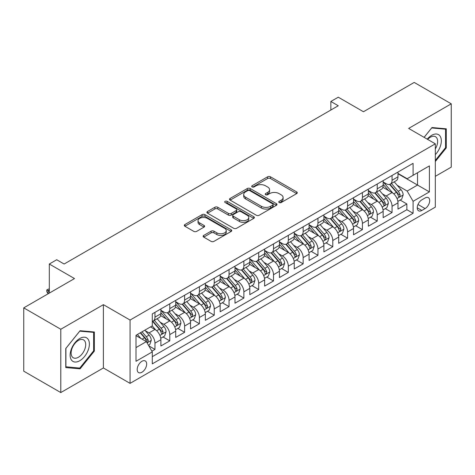 <?xml version="1.0" encoding="UTF-8"?>
<svg xmlns="http://www.w3.org/2000/svg" width="475" height="475" viewBox="0 0 475 475"><rect width="100%" height="100%" fill="white"/><g stroke="black" fill="none" stroke-linecap="round" stroke-linejoin="round"><path stroke-width="0.71" d="M279.181 202.534A1.443 0.831 0 0 0 281.218 202.534L296.673 193.61A2.054 1.188 0 0 0 297.273 192.773A2.054 1.188 0 0 0 296.673 191.93L270.489 176.819A2.054 1.188 0 0 0 267.579 176.819L252.124 185.737A1.443 0.831 0 0 0 251.703 186.325A1.443 0.831 0 0 0 252.124 186.912A1.443 0.831 0 0 0 254.161 186.912L256.162 185.761A6.585 3.8 0 0 1 265.472 185.761L267.651 187.019A6.585 3.8 0 0 1 269.58 189.709A6.585 3.8 0 0 1 267.651 192.393L265.656 193.551A1.443 0.831 0 0 0 265.234 194.138A1.443 0.831 0 0 0 265.656 194.726A1.443 0.831 0 0 0 267.692 194.726L269.687 193.568A6.585 3.8 0 0 1 278.997 193.568L281.182 194.827A6.585 3.8 0 0 1 283.106 197.517A6.585 3.8 0 0 1 281.182 200.207L279.181 201.358A1.443 0.831 0 0 0 278.76 201.946A1.443 0.831 0 0 0 279.181 202.534L279.181 201.358M141.924 372.246A6.703 3.871 120 0 0 146.306 366.332A6.703 3.871 120 0 0 145.279 360.958A6.703 3.871 120 0 0 141.924 361.291A6.703 3.871 120 0 0 137.542 367.205A6.703 3.871 120 0 0 138.569 372.578A6.703 3.871 120 0 0 141.924 372.246M203.727 235.434A2.054 1.188 0 0 0 203.128 236.271A2.054 1.188 0 0 0 203.727 237.108L211.072 241.353A2.054 1.188 0 0 0 213.982 241.353L231.147 231.444A2.054 1.188 0 0 0 231.747 230.601A2.054 1.188 0 0 0 231.147 229.763L204.963 214.647A2.054 1.188 0 0 0 202.053 214.647L184.894 224.556A2.054 1.188 0 0 0 184.288 225.393A2.054 1.188 0 0 0 184.894 226.237L193.764 231.361A2.054 1.188 0 0 0 196.674 231.361L204.018 227.115A2.054 1.188 0 0 0 204.624 226.278A2.054 1.188 0 0 0 204.018 225.435L199.619 222.9A5.504 3.177 0 0 1 198.01 220.649A5.504 3.177 0 0 1 201.406 217.716A5.504 3.177 0 0 1 207.403 218.405L224.639 228.356A5.504 3.177 0 0 1 226.248 230.601A5.504 3.177 0 0 1 222.852 233.54A5.504 3.177 0 0 1 216.855 232.851L213.982 231.188A2.054 1.188 0 0 0 211.072 231.188L203.727 235.434L203.727 237.108M435.32 176.332L451.25 167.135L451.25 103.823L414.206 82.436L363.452 111.738L338.265 97.197L330.855 101.472L338.265 105.753L64.131 264.023L56.721 259.742L49.311 264.023L49.311 293.111M60.794 329.252L60.794 392.564L103.396 367.965L103.396 304.659L60.794 329.252L23.75 307.865L74.504 278.564L49.311 264.023M103.396 304.659L130.067 320.055L435.32 143.824L435.32 207.13L130.067 383.367L130.067 320.055M451.25 103.823L408.648 128.422L435.32 143.824M256.31 215.234A2.054 1.188 0 0 0 259.219 215.234L276.379 205.325A2.054 1.188 0 0 0 276.984 204.487A2.054 1.188 0 0 0 276.379 203.644L250.2 188.533A2.054 1.188 0 0 0 247.291 188.533L230.126 198.443A2.054 1.188 0 0 0 229.526 199.28A2.054 1.188 0 0 0 230.126 200.118L256.31 215.234M225.684 202.843A1.443 0.831 0 0 1 227.145 203.051L227.145 201.335L253.763 216.707A2.054 1.188 0 0 1 254.368 217.544A2.054 1.188 0 0 1 253.763 218.381L236.598 228.291A2.054 1.188 0 0 1 233.694 228.291L207.51 213.18L207.51 211.5A2.054 1.188 0 0 0 206.91 212.337A2.054 1.188 0 0 0 207.51 213.18M207.51 211.5L214.854 207.26A2.054 1.188 0 0 1 217.764 207.26L228.38 213.388A2.054 1.188 0 0 0 231.289 213.388L236.164 210.573A2.054 1.188 0 0 0 236.764 209.736A2.054 1.188 0 0 0 236.164 208.893L225.108 202.51A1.443 0.831 0 0 1 224.687 201.922A1.443 0.831 0 0 1 225.578 201.157A1.443 0.831 0 0 1 227.145 201.335M60.794 392.564L23.75 371.177L23.75 307.865M151.887 351.173L154.963 349.398L148.812 345.853M145.314 330.742L149.037 332.892A8.384 4.839 60 0 1 154.963 343.158L160.888 339.732L160.888 345.978L169.783 340.848L163.038 336.953M160.134 322.187L163.857 324.336A8.384 4.839 60 0 1 169.783 334.602L175.708 331.176L175.708 337.422L184.597 332.292L177.858 328.397M174.954 313.631L178.671 315.78A8.384 4.839 60 0 1 184.597 326.046L190.528 322.626L190.528 328.866L199.417 323.736L192.678 319.841M189.768 305.075L193.491 307.224A8.384 4.839 60 0 1 199.417 317.49L205.342 314.07L205.342 320.316L214.237 315.18L207.492 311.285M204.588 296.519L208.311 298.668A8.384 4.839 60 0 1 214.237 308.934L220.162 305.514L220.162 311.76L229.051 306.624L222.312 302.735M219.408 287.969L223.125 290.112A8.384 4.839 60 0 1 229.051 300.378L234.982 296.958L234.982 303.204L243.871 298.068L237.132 294.179M234.223 279.413L237.945 281.556A8.384 4.839 60 0 1 243.871 291.822L249.797 288.402L249.797 294.648L258.691 289.512L251.946 285.623M249.042 270.857L252.765 273.006A8.384 4.839 60 0 1 258.691 283.272L264.617 279.846L264.617 286.092L273.505 280.962L266.766 277.067M263.863 262.301L267.579 264.45A8.384 4.839 60 0 1 273.505 274.716L279.437 271.29L279.437 277.537L288.325 272.407L281.586 268.512M278.677 253.745L282.399 255.894A8.384 4.839 60 0 1 288.325 266.16L294.251 262.74L294.251 268.981L303.145 263.851L296.4 259.956M293.497 245.189L297.219 247.338A8.384 4.839 60 0 1 303.145 257.604L309.071 254.184L309.071 260.431L317.959 255.295L311.22 251.4M308.317 236.633L312.033 238.783A8.384 4.839 60 0 1 317.959 249.048L323.891 245.628L323.891 251.875L332.779 246.739L326.04 242.85M323.131 228.083L326.853 230.227A8.384 4.839 60 0 1 332.779 240.493L338.705 237.072L338.705 243.319L347.599 238.183L340.854 234.294M337.951 219.527L341.673 221.671A8.384 4.839 60 0 1 347.599 231.937L353.525 228.517L353.525 234.763L362.413 229.627L355.674 225.738M352.771 210.971L356.488 213.121A8.384 4.839 60 0 1 362.413 223.387L368.345 219.961L368.345 226.207L377.233 221.077L370.494 217.182M367.585 202.415L371.308 204.565A8.384 4.839 60 0 1 377.233 214.831L383.159 211.405L383.159 217.651L392.053 212.521L392.053 206.275A8.384 4.839 -120 0 0 386.128 196.009L382.405 193.859M385.308 208.626L392.053 212.521M160.888 339.732A8.384 4.839 -120 0 0 154.963 329.466L150.516 326.901M175.708 331.176A8.384 4.839 -120 0 0 169.783 320.91L160.615 315.62M190.528 322.626A8.384 4.839 -120 0 0 184.597 312.36L175.435 307.064M205.342 314.07A8.384 4.839 -120 0 0 199.417 303.804L190.255 298.514M220.162 305.514A8.384 4.839 -120 0 0 214.237 295.248L205.069 289.958M234.982 296.958A8.384 4.839 -120 0 0 229.051 286.692L219.889 281.402M249.797 288.402A8.384 4.839 -120 0 0 243.871 278.136L234.709 272.846M264.617 279.846A8.384 4.839 -120 0 0 258.691 269.58L249.523 264.29M279.437 271.29A8.384 4.839 -120 0 0 273.505 261.024L264.343 255.734M294.251 262.74A8.384 4.839 -120 0 0 288.325 252.474L279.163 247.178M309.071 254.184A8.384 4.839 -120 0 0 303.145 243.918L293.978 238.628M323.891 245.628A8.384 4.839 -120 0 0 317.959 235.362L308.798 230.072M338.705 237.072A8.384 4.839 -120 0 0 332.779 226.807L323.617 221.516M353.525 228.517A8.384 4.839 -120 0 0 347.599 218.251L338.432 212.96M368.345 219.961A8.384 4.839 -120 0 0 362.413 209.695L353.252 204.404M383.159 211.405A8.384 4.839 -120 0 0 377.233 201.139L368.072 195.848M425.095 197.974L421.836 199.856A6.496 3.753 120 0 0 417.59 205.58A6.496 3.753 120 0 0 418.588 210.787A6.496 3.753 120 0 0 421.836 210.467L425.095 208.584A6.496 3.753 120 0 0 429.341 202.861A6.496 3.753 120 0 0 428.343 197.653A6.496 3.753 120 0 0 425.095 197.974M135.998 347.605L146.371 341.614L152.297 351.88L152.297 363.862L413.096 213.287L413.096 201.311L407.164 191.045L397.225 185.303M152.297 351.88L135.998 361.291L135.998 335.285L152.297 325.874L152.297 313.898L413.096 163.329L413.096 175.305L429.394 165.894L429.394 191.9L413.096 201.311M160.888 310.306L163.857 312.016A8.384 4.839 60 0 0 168.043 312.431L173.975 309.005A8.384 4.839 -120 0 0 175.708 305.17L175.708 300.378M175.708 301.75L178.671 303.46A8.384 4.839 60 0 0 182.863 303.875L188.789 300.455A8.384 4.839 -120 0 0 190.528 296.614L190.528 291.822M190.528 293.194L193.491 294.904A8.384 4.839 60 0 0 197.683 295.319L203.609 291.899A8.384 4.839 -120 0 0 205.342 288.058L205.342 283.272M205.342 284.638L208.311 286.348A8.384 4.839 60 0 0 212.497 286.763L218.429 283.343A8.384 4.839 -120 0 0 220.162 279.508L220.162 274.716M220.162 276.082L223.125 277.792A8.384 4.839 60 0 0 227.317 278.207L233.243 274.788A8.384 4.839 -120 0 0 234.982 270.952L234.982 266.16M234.982 267.526L237.945 269.242A8.384 4.839 60 0 0 242.137 269.652L248.063 266.232A8.384 4.839 -120 0 0 249.797 262.396L249.797 257.604M249.797 258.976L252.765 260.686A8.384 4.839 60 0 0 256.951 261.102L262.883 257.676A8.384 4.839 -120 0 0 264.617 253.84L264.617 249.048M264.617 250.42L267.579 252.13A8.384 4.839 60 0 0 271.771 252.546L277.697 249.12A8.384 4.839 -120 0 0 279.437 245.284L279.437 240.493M279.437 241.864L282.399 243.574A8.384 4.839 60 0 0 286.591 243.99L292.517 240.57A8.384 4.839 -120 0 0 294.251 236.728L294.251 231.937M294.251 233.308L297.219 235.018A8.384 4.839 60 0 0 301.405 235.434L307.337 232.014A8.384 4.839 -120 0 0 309.071 228.172L309.071 223.387M309.071 224.752L312.033 226.462A8.384 4.839 60 0 0 316.225 226.878L322.151 223.458A8.384 4.839 -120 0 0 323.891 219.622L323.891 214.831M323.891 216.196L326.853 217.906A8.384 4.839 60 0 0 331.045 218.322L336.971 214.902A8.384 4.839 -120 0 0 338.705 211.066L338.705 206.275M338.705 207.64L341.673 209.356A8.384 4.839 60 0 0 345.859 209.766L351.791 206.346A8.384 4.839 -120 0 0 353.525 202.51L353.525 197.719M353.525 199.09L356.488 200.8A8.384 4.839 60 0 0 360.679 201.216L366.605 197.79A8.384 4.839 -120 0 0 368.345 193.954L368.345 189.163M368.345 190.534L371.308 192.244A8.384 4.839 60 0 0 375.499 192.66L381.425 189.234A8.384 4.839 -120 0 0 383.159 185.398L383.159 180.607M152.297 356.672L406.867 209.695L406.867 203.965L397.979 209.095L397.979 202.855A8.384 4.839 -120 0 0 392.053 192.583L382.886 187.292M383.159 181.978L386.128 183.688A8.384 4.839 -120 0 0 390.313 184.104A8.384 4.839 -120 0 0 392.053 180.268L392.053 175.477M390.313 184.104L396.245 180.684A8.384 4.839 -120 0 0 397.979 176.842L397.979 172.051M154.963 312.354L154.963 317.146A8.384 4.839 60 0 1 153.229 320.987A8.384 4.839 60 0 1 152.297 321.326M153.229 320.987L159.155 317.561A8.384 4.839 -120 0 0 160.888 313.726L160.888 308.934M169.783 303.804L169.783 308.596A8.384 4.839 60 0 1 168.043 312.431M184.597 295.248L184.597 300.04A8.384 4.839 60 0 1 182.863 303.875M199.417 286.692L199.417 291.484A8.384 4.839 60 0 1 197.683 295.319M214.237 278.136L214.237 282.928A8.384 4.839 60 0 1 212.497 286.763M229.051 269.58L229.051 274.372A8.384 4.839 60 0 1 227.317 278.207M243.871 261.024L243.871 265.816A8.384 4.839 60 0 1 242.137 269.652M258.691 252.468L258.691 257.26A8.384 4.839 60 0 1 256.951 261.102M273.505 243.918L273.505 248.704A8.384 4.839 60 0 1 271.771 252.546M288.325 235.362L288.325 240.154A8.384 4.839 60 0 1 286.591 243.99M303.145 226.807L303.145 231.598A8.384 4.839 60 0 1 301.405 235.434M317.959 218.251L317.959 223.042A8.384 4.839 60 0 1 316.225 226.878M332.779 209.695L332.779 214.486A8.384 4.839 60 0 1 331.045 218.322M347.599 201.139L347.599 205.93A8.384 4.839 60 0 1 345.859 209.766M362.413 192.583L362.413 197.374A8.384 4.839 60 0 1 360.679 201.216M377.233 184.033L377.233 188.818A8.384 4.839 60 0 1 375.499 192.66M377.233 214.831L377.233 221.077M362.413 223.387L362.413 229.627M347.599 231.937L347.599 238.183M332.779 240.493L332.779 246.739M317.959 249.048L317.959 255.295M303.145 257.604L303.145 263.851M288.325 266.16L288.325 272.407M273.505 274.716L273.505 280.962M258.691 283.272L258.691 289.512M243.871 291.822L243.871 298.068M229.051 300.378L229.051 306.624M214.237 308.934L214.237 315.18M199.417 317.49L199.417 323.736M184.597 326.046L184.597 332.292M169.783 334.602L169.783 340.848M154.963 343.158L154.963 349.398M146.371 341.614L135.998 335.629M407.164 191.045L417.537 185.06L417.537 172.74L429.394 165.894M397.979 173.767L429.394 191.9M397.979 173.422L407.164 178.725L413.096 175.305M103.396 367.965L130.067 383.367M330.855 101.472L330.855 110.028M400.128 200.07L406.867 203.965M406.867 209.695L413.096 213.287M435.32 161.518L446.286 147.879L446.286 128.814L431.989 127.538L424.104 137.346M65.758 367.573L80.061 368.849L94.359 351.061L94.359 331.995L80.061 330.719L65.758 348.508L65.758 367.573M445.544 147.452L446.286 147.879M93.617 350.633L94.359 351.061M78.547 367.977L80.061 368.849M279.757 202.736L281.182 201.917A6.585 3.8 0 0 0 283.106 199.227L283.106 197.517M269.58 189.709L269.58 191.419A6.585 3.8 0 0 1 267.651 194.103L266.232 194.928M296.643 193.628L270.489 178.529A2.054 1.188 0 0 0 267.579 178.529L252.7 187.12M276.355 205.342L250.2 190.243A2.054 1.188 0 0 0 247.291 190.243L230.155 200.135M272.745 205.075A1.443 0.831 0 0 0 273.167 204.487A1.443 0.831 0 0 0 272.745 203.9L249.761 190.629A1.443 0.831 0 0 0 247.724 190.629L245.617 191.847A6.585 3.8 0 0 0 243.693 194.536A6.585 3.8 0 0 0 245.617 197.22L261.327 206.292A6.585 3.8 0 0 0 270.637 206.292L272.745 205.075L272.745 206.785A1.443 0.831 0 0 0 273.167 206.197L273.167 204.487M243.693 194.536L243.693 196.246A6.585 3.8 0 0 0 245.617 198.936L245.617 197.22M272.745 206.785L270.637 208.002A6.585 3.8 0 0 1 261.327 208.002L245.617 198.936M207.539 213.192L214.854 208.97L214.854 207.26M236.764 209.736L236.764 211.446A2.054 1.188 0 0 1 236.164 212.283L231.289 215.098A2.054 1.188 0 0 1 228.38 215.098L217.764 208.97A2.054 1.188 0 0 0 214.854 208.97M227.145 203.051L253.733 218.399M239.4 219.747A5.504 3.177 0 0 0 245.397 220.436A5.504 3.177 0 0 0 248.793 217.502A5.504 3.177 0 0 0 247.184 215.258L241.11 211.749A2.054 1.188 0 0 0 238.201 211.749L233.326 214.563A2.054 1.188 0 0 0 232.726 215.401A2.054 1.188 0 0 0 233.326 216.244L239.4 219.747L239.4 221.457A5.504 3.177 0 0 0 245.397 222.146A5.504 3.177 0 0 0 248.793 219.213L248.793 217.502M232.726 215.401L232.726 217.117A2.054 1.188 0 0 0 233.326 217.954L233.326 216.244M239.4 221.457L233.326 217.954M226.248 230.601L226.248 232.311A5.504 3.177 0 0 1 222.852 235.25A5.504 3.177 0 0 1 216.855 234.561L213.982 232.898A2.054 1.188 0 0 0 211.072 232.898L203.757 237.126M198.01 220.649L198.01 222.365A5.504 3.177 0 0 0 199.619 224.61L199.619 222.9M203.995 227.133L199.619 224.61M231.117 231.456L204.963 216.357A2.054 1.188 0 0 0 202.053 216.357L184.917 226.254M397.854 201.382L401.684 199.173L403.162 194.893A5.552 3.206 -120 0 0 401.001 189.679L394.232 181.842M392.878 193.129L384.845 183.831A16.031 9.257 -120 0 0 383.159 182.067M388.473 190.517L383.978 185.321A13.306 7.683 -120 0 0 383.159 184.425M389.559 184.407L396.411 192.333A5.552 3.206 60 0 1 398.388 196.157L398.792 196.816L399.54 196.709L400.17 195.13A5.552 3.206 -120 0 0 398.187 191.306L391.418 183.469M389.963 184.276L397.32 192.797A2.826 1.633 60 0 1 398.032 193.901L400.17 195.13M435.32 154.636A13.621 7.867 120 0 0 441.144 138.837A13.621 7.867 120 0 0 431.692 135.31A13.621 7.867 120 0 0 427.227 139.151M435.32 148.924A10.313 5.955 120 0 0 435.498 136.717A10.313 5.955 120 0 0 430.338 137.233A10.313 5.955 120 0 0 427.642 139.389M424.133 137.358L431.692 127.959L445.544 129.194L445.544 147.666L435.32 160.39M444.63 128.666L445.544 129.194M88.101 350.36A13.621 7.867 120 0 0 84.58 337.202A13.621 7.867 120 0 0 71.422 348.87A13.621 7.867 120 0 0 74.949 362.027A13.621 7.867 120 0 0 88.101 350.36M84.728 349.398A10.313 5.955 120 0 0 83.57 339.904A10.313 5.955 120 0 0 72.099 348.27A10.313 5.955 120 0 0 73.257 357.764A10.313 5.955 120 0 0 84.728 349.398M65.906 366.848L65.906 348.377L79.764 331.14L93.617 332.381L93.617 350.853L79.764 368.089L65.758 366.765M92.696 331.847L93.617 332.381M383.034 209.938L386.864 207.729L388.348 203.448A5.552 3.206 -120 0 0 386.187 198.235L379.412 190.398M378.058 201.685L370.031 192.387A16.031 9.257 -120 0 0 368.345 190.623M373.653 199.072L369.164 193.877A13.306 7.683 -120 0 0 368.345 192.981M374.745 192.957L381.591 200.889A5.552 3.206 60 0 1 383.568 204.713L383.972 205.372L384.726 205.265L385.35 203.686A5.552 3.206 -120 0 0 383.367 199.862L376.598 192.025M375.143 192.832L382.506 201.352A2.826 1.633 60 0 1 383.218 202.457L385.35 203.686M368.22 218.494L372.05 216.285L373.528 212.004A5.552 3.206 -120 0 0 371.367 206.791L364.598 198.954M363.238 210.235L355.211 200.943A16.031 9.257 -120 0 0 353.525 199.179M358.839 207.628L354.344 202.427A13.306 7.683 -120 0 0 353.525 201.537M359.925 201.513L366.771 209.445A5.552 3.206 60 0 1 368.754 213.269L369.158 213.928L369.906 213.821L370.53 212.242A5.552 3.206 -120 0 0 368.553 208.418L361.778 200.581M360.329 201.388L367.686 209.902A2.826 1.633 60 0 1 368.398 211.013L370.53 212.242M353.4 227.05L357.23 224.841L358.708 220.56A5.552 3.206 -120 0 0 356.547 215.347L349.778 207.51M348.424 218.791L340.391 209.499A16.031 9.257 -120 0 0 338.705 207.735M344.019 216.184L339.524 210.983A13.306 7.683 -120 0 0 338.705 210.092M345.105 210.069L351.957 218.001A5.552 3.206 60 0 1 353.934 221.825L354.338 222.484L355.086 222.377L355.716 220.798A5.552 3.206 -120 0 0 353.733 216.974L346.964 209.131M345.509 209.938L352.866 218.458A2.826 1.633 60 0 1 353.578 219.569L355.716 220.798M338.58 235.606L342.41 233.391L343.894 229.116A5.552 3.206 -120 0 0 341.733 223.903L334.958 216.066M333.604 227.347L325.577 218.055A16.031 9.257 -120 0 0 323.891 216.291M329.199 224.74L324.71 219.539A13.306 7.683 -120 0 0 323.891 218.648M330.291 218.625L337.137 226.551A5.552 3.206 60 0 1 339.114 230.381L339.518 231.04L340.272 230.933L340.896 229.354A5.552 3.206 -120 0 0 338.912 225.53L332.144 217.687M330.689 218.494L338.052 227.014A2.826 1.633 60 0 1 338.764 228.119L340.896 229.354M323.766 244.162L327.596 241.947L329.074 237.672A5.552 3.206 -120 0 0 326.913 232.459L320.144 224.616M318.784 235.903L310.757 226.605A16.031 9.257 -120 0 0 309.071 224.847M314.385 233.296L309.89 228.095A13.306 7.683 -120 0 0 309.071 227.198M315.471 227.181L322.317 235.107A5.552 3.206 60 0 1 324.3 238.937L324.704 239.59L325.452 239.489L326.076 237.91A5.552 3.206 -120 0 0 324.098 234.08L317.324 226.243M315.875 227.05L323.232 235.57A2.826 1.633 60 0 1 323.944 236.675L326.076 237.91M308.946 252.712L312.776 250.503L314.254 246.228A5.552 3.206 -120 0 0 312.093 241.009L305.324 233.172M303.964 244.459L295.937 235.161A16.031 9.257 -120 0 0 294.251 233.397M299.565 241.852L295.07 236.651A13.306 7.683 -120 0 0 294.251 235.754M300.651 235.737L307.503 243.663A5.552 3.206 60 0 1 309.48 247.487L309.884 248.146L310.632 248.045L311.262 246.466A5.552 3.206 -120 0 0 309.278 242.636L302.51 234.798M301.055 235.606L308.412 244.126A2.826 1.633 60 0 1 309.124 245.231L311.262 246.466M294.126 261.268L297.956 259.059L299.44 254.778A5.552 3.206 -120 0 0 297.279 249.565L290.504 241.727M289.15 253.015L281.123 243.717A16.031 9.257 -120 0 0 279.437 241.953M284.745 250.402L280.256 245.207A13.306 7.683 -120 0 0 279.437 244.31M285.837 244.292L292.683 252.219A5.552 3.206 60 0 1 294.66 256.043L295.064 256.702L295.818 256.595L296.442 255.016A5.552 3.206 -120 0 0 294.458 251.192L287.69 243.354M286.235 244.162L293.598 252.682A2.826 1.633 60 0 1 294.31 253.787L296.442 255.016M279.312 269.824L283.142 267.615L284.62 263.334A5.552 3.206 -120 0 0 282.459 258.121L275.69 250.283M274.33 261.571L266.303 252.273A16.031 9.257 -120 0 0 264.617 250.509M269.931 258.958L265.436 253.763A13.306 7.683 -120 0 0 264.617 252.866M271.017 252.848L277.863 260.775A5.552 3.206 60 0 1 279.846 264.599L280.25 265.258L280.998 265.151L281.622 263.572A5.552 3.206 -120 0 0 279.644 259.748L272.87 251.91M271.421 252.718L278.777 261.238A2.826 1.633 60 0 1 279.49 262.342L281.622 263.572M264.492 278.38L268.322 276.171L269.8 271.89A5.552 3.206 -120 0 0 267.639 266.677L260.87 258.839M259.51 270.121L251.483 260.828A16.031 9.257 -120 0 0 249.797 259.065M255.111 267.514L250.616 262.313A13.306 7.683 -120 0 0 249.797 261.422M256.197 261.398L263.049 269.331A5.552 3.206 60 0 1 265.026 273.155L265.43 273.814L266.178 273.707L266.808 272.127A5.552 3.206 -120 0 0 264.824 268.304L258.056 260.466M256.601 261.274L263.957 269.788A2.826 1.633 60 0 1 264.67 270.898L266.808 272.127M249.672 286.936L253.502 284.727L254.986 280.446A5.552 3.206 -120 0 0 252.825 275.233L246.05 267.395M244.696 278.677L236.669 269.384A16.031 9.257 -120 0 0 234.982 267.621M240.291 276.07L235.802 270.869A13.306 7.683 -120 0 0 234.982 269.978M241.383 269.954L248.229 277.887A5.552 3.206 60 0 1 250.206 281.711L250.61 282.37L251.364 282.263L251.987 280.683A5.552 3.206 -120 0 0 250.004 276.86L243.236 269.016M241.781 269.824L249.143 278.344A2.826 1.633 60 0 1 249.856 279.454L251.987 280.683M234.858 295.492L238.688 293.277L240.166 289.002A5.552 3.206 -120 0 0 238.005 283.789L231.236 275.951M229.876 287.233L221.849 277.94A16.031 9.257 -120 0 0 220.162 276.177M225.477 284.626L220.982 279.425A13.306 7.683 -120 0 0 220.162 278.534M226.563 278.51L233.409 286.437A5.552 3.206 60 0 1 235.392 290.267L235.796 290.926L236.544 290.819L237.167 289.239A5.552 3.206 -120 0 0 235.19 285.416L228.416 277.572M226.967 278.38L234.323 286.9A2.826 1.633 60 0 1 235.036 288.004L237.167 289.239M220.038 304.048L223.868 301.833L225.346 297.558A5.552 3.206 -120 0 0 223.185 292.345L216.416 284.501M215.056 295.788L207.029 286.49A16.031 9.257 -120 0 0 205.342 284.733M210.657 293.182L206.162 287.981A13.306 7.683 -120 0 0 205.342 287.084M211.743 287.066L218.595 294.993A5.552 3.206 60 0 1 220.572 298.822L220.976 299.476L221.724 299.375L222.353 297.795A5.552 3.206 -120 0 0 220.37 293.966L213.602 286.128M212.147 286.936L219.503 295.456A2.826 1.633 60 0 1 220.216 296.56L222.353 297.795M205.218 312.598L209.047 310.389L210.532 306.114A5.552 3.206 -120 0 0 208.371 300.895L201.596 293.057M200.242 304.344L192.215 295.046A16.031 9.257 -120 0 0 190.528 293.283M195.837 301.738L191.348 296.537A13.306 7.683 -120 0 0 190.528 295.64M196.929 295.622L203.775 303.549A5.552 3.206 60 0 1 205.752 307.372L206.156 308.032L206.91 307.931L207.533 306.351A5.552 3.206 -120 0 0 205.55 302.522L198.782 294.684M197.327 295.492L204.689 304.012A2.826 1.633 60 0 1 205.402 305.116L207.533 306.351M190.404 321.153L194.233 318.945L195.712 314.67A5.552 3.206 -120 0 0 193.551 309.451L186.782 301.613M185.422 312.9L177.395 303.602A16.031 9.257 -120 0 0 175.708 301.839M181.023 310.288L176.528 305.093A13.306 7.683 -120 0 0 175.708 304.196M182.109 304.178L188.955 312.105A5.552 3.206 60 0 1 190.938 315.928L191.342 316.588L192.09 316.481L192.713 314.901A5.552 3.206 -120 0 0 190.736 311.077L183.962 303.24M182.513 304.048L189.869 312.568A2.826 1.633 60 0 1 190.582 313.672L192.713 314.901M175.584 329.709L179.413 327.501L180.892 323.22A5.552 3.206 -120 0 0 178.731 318.007L171.962 310.169M170.602 321.456L162.575 312.158A16.031 9.257 -120 0 0 160.888 310.395M166.203 318.844L161.708 313.648A13.306 7.683 -120 0 0 160.888 312.752M167.289 312.734L174.141 320.661A5.552 3.206 60 0 1 176.118 324.484L176.522 325.143L177.27 325.037L177.899 323.457A5.552 3.206 -120 0 0 175.916 319.633L169.148 311.796M167.693 312.603L175.049 321.124A2.826 1.633 60 0 1 175.762 322.228L177.899 323.457M160.764 338.265L164.593 336.057L166.078 331.776A5.552 3.206 -120 0 0 163.917 326.562L157.142 318.725M155.788 330.012L152.243 325.903M151.382 327.4L150.807 326.735M152.475 321.284L159.321 329.217A5.552 3.206 60 0 1 161.298 333.04L161.702 333.699L162.456 333.593L163.079 332.013A5.552 3.206 -120 0 0 161.096 328.189L154.328 320.352M152.873 321.159L160.235 329.674A2.826 1.633 60 0 1 160.948 330.784L163.079 332.013M148.521 345.337L149.779 344.613L151.258 340.332A5.552 3.206 -120 0 0 149.097 335.118L144.833 330.184M140.855 338.432L137.423 334.459M136.568 335.956L135.998 335.297M140.238 332.832L144.501 337.772A5.552 3.206 60 0 1 146.484 341.596L146.888 342.255L147.636 342.148L148.259 340.569A5.552 3.206 -120 0 0 146.282 336.745L142.019 331.805M140.582 332.637L145.415 338.23A2.826 1.633 60 0 1 146.128 339.34L148.259 340.569M49.311 290.029L48.123 290.712L49.311 291.395M46.793 289.946L48.123 290.712L48.123 293.793L46.793 291.656L46.793 289.946L48.272 289.085L49.311 289.121M149.037 332.892L154.963 329.466M163.857 324.336L169.783 320.91M178.671 315.78L184.597 312.36M193.491 307.224L199.417 303.804M208.311 298.668L214.237 295.248M223.125 290.112L229.051 286.692M237.945 281.556L243.871 278.136M252.765 273.006L258.691 269.58M267.579 264.45L273.505 261.024M282.399 255.894L288.325 252.474M297.219 247.338L303.145 243.918M312.033 238.783L317.959 235.362M326.853 230.227L332.779 226.807M341.673 221.671L347.599 218.251M356.488 213.121L362.413 209.695M371.308 204.565L377.233 201.139M386.128 196.009L392.053 192.583M392.053 180.268L397.979 176.842M154.963 317.146L160.888 313.726M169.783 308.596L175.708 305.17M184.597 300.04L190.528 296.614M199.417 291.484L205.342 288.058M214.237 282.928L220.162 279.508M229.051 274.372L234.982 270.952M243.871 265.816L249.797 262.396M258.691 257.26L264.617 253.84M273.505 248.704L279.437 245.284M288.325 240.154L294.251 236.728M303.145 231.598L309.071 228.172M317.959 223.042L323.891 219.622M332.779 214.486L338.705 211.066M347.599 205.93L353.525 202.51M362.413 197.374L368.345 193.954M377.233 188.818L383.159 185.398M392.053 206.275L397.979 202.855M417.988 204.482L425.095 208.584M417.24 207.812L421.836 210.467M281.182 201.917L281.182 200.207M265.656 194.726L265.656 193.551M267.651 194.103L267.651 192.393M252.124 186.912L252.124 185.737M267.579 178.529L267.579 176.819M270.489 178.529L270.489 176.819M296.673 193.61L296.673 191.93M230.126 200.118L230.126 198.443M247.291 190.243L247.291 188.533M250.2 190.243L250.2 188.533M276.379 205.325L276.379 203.644M261.327 208.002L261.327 206.292M270.637 208.002L270.637 206.292M217.764 208.97L217.764 207.26M228.38 215.098L228.38 213.388M231.289 215.098L231.289 213.388M236.164 212.283L236.164 210.573M253.763 218.381L253.763 216.707M211.072 232.898L211.072 231.188M213.982 232.898L213.982 231.188M216.855 234.561L216.855 232.851M204.018 227.115L204.018 225.435M184.894 226.237L184.894 224.556M202.053 216.357L202.053 214.647M204.963 216.357L204.963 214.647M231.147 231.444L231.147 229.763M397.005 198.538L403.127 195.005M384.845 183.831L385.611 183.392M398.187 191.306L401.001 189.679M393.763 193.865L396.411 192.333M382.191 207.094L388.312 203.555M370.031 192.387L370.791 191.947M383.367 199.862L386.187 198.235M378.943 202.415L381.591 200.889M367.371 215.644L373.492 212.111M355.211 200.943L355.971 200.503M368.553 208.418L371.367 206.791M364.123 210.971L366.771 209.445M352.551 224.2L358.673 220.667M340.391 209.499L341.157 209.053M353.733 216.974L356.547 215.347M349.309 219.527L351.957 218.001M337.737 232.756L343.858 229.223M325.577 218.055L326.337 217.609M338.912 225.53L341.733 223.903M334.489 228.083L337.137 226.551M322.917 241.312L329.038 237.779M310.757 226.605L311.517 226.165M324.098 234.08L326.913 232.459M319.669 236.639L322.317 235.107M308.097 249.868L314.218 246.335M295.937 235.161L296.703 234.721M309.278 242.636L312.093 241.009M304.855 245.195L307.503 243.663M293.283 258.424L299.404 254.891M281.123 243.717L281.883 243.277M294.458 251.192L297.279 249.565M290.035 253.751L292.683 252.219M278.463 266.98L284.584 263.441M266.303 252.273L267.063 251.833M279.644 259.748L282.459 258.121M275.215 262.301L277.863 260.775M263.643 275.53L269.764 271.997M251.483 260.828L252.249 260.389M264.824 268.304L267.639 266.677M260.401 270.857L263.049 269.331M248.829 284.086L254.95 280.553M236.669 269.384L237.429 268.939M250.004 276.86L252.825 275.233M245.581 279.413L248.229 277.887M234.009 292.642L240.13 289.109M221.849 277.94L222.609 277.495M235.19 285.416L238.005 283.789M230.761 287.969L233.409 286.437M219.189 301.197L225.31 297.665M207.029 286.49L207.795 286.051M220.37 293.966L223.185 292.345M215.947 296.525L218.595 294.993M204.375 309.753L210.496 306.221M192.215 295.046L192.975 294.607M205.55 302.522L208.371 300.895M201.127 305.081L203.775 303.549M189.555 318.309L195.676 314.777M177.395 303.602L178.155 303.163M190.736 311.077L193.551 309.451M186.307 313.637L188.955 312.105M174.735 326.865L180.856 323.327M162.575 312.158L163.341 311.719M175.916 319.633L178.731 318.007M171.487 322.187L174.141 320.661M159.921 335.415L166.042 331.883M161.096 328.189L163.917 326.562M156.673 330.742L159.321 329.217M147.072 342.837L151.222 340.438M146.282 336.745L149.097 335.118M142.108 339.156L144.501 337.772"/></g></svg>
